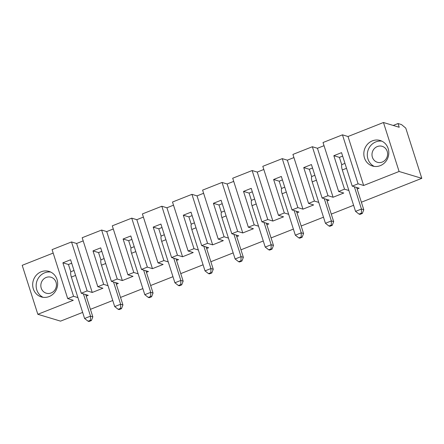 <?xml version="1.0" encoding="UTF-8"?>
<svg xmlns="http://www.w3.org/2000/svg" width="444" height="444" viewBox="0 0 444 444"><rect width="100%" height="100%" fill="white"/><g stroke="black" fill="none" stroke-linecap="round" stroke-linejoin="round"><path stroke-width="0.67" d="M83.411 293.884L90.515 316.145L90.465 320.279L88.09 321.212L84.593 318.487L71.373 277.073A6.666 1.948 -111.6 0 1 71.245 271.578L74.015 270.479M113.292 228.987L106.715 231.585L101.621 230.048L82.184 237.729L97.813 286.702L102.908 288.239L92.241 292.457L76.612 243.484L83.189 240.887M76.612 243.484L71.517 241.947L52.076 249.633L67.704 298.607L73.266 300.283L37.829 314.291L60.539 321.14L82.651 312.404M90.437 309.324L112.754 300.499M120.54 297.425L142.857 288.6M150.644 285.52L172.966 276.695M180.752 273.621L203.069 264.796M210.856 261.721L233.172 252.897M240.959 249.817L263.281 240.992M271.068 237.917L293.384 229.093M301.171 226.018L323.487 217.194M331.274 214.113L353.596 205.289M361.383 202.214L421.8 178.327L405.777 128.116L401.526 124.592L398.029 123.537L399.217 127.262L383.461 122.505L399.089 171.478L421.8 178.327M383.461 122.505L348.024 136.513L342.457 134.837L323.021 142.524L338.65 191.492L344.516 189.172L333.833 155.7L341.541 152.653L352.22 186.13L358.086 183.81L363.653 185.487L399.089 171.478M352.22 186.13L359.174 188.228L357.17 189.016M344.516 189.172L348.867 190.487M338.65 191.492L343.75 193.029L333.083 197.247L327.983 195.71L322.116 198.03L329.071 200.127L327.062 200.921M324.031 145.676L317.454 148.279L312.354 146.736L292.918 154.423L308.547 203.396L314.413 201.077L318.764 202.386M308.547 203.396L313.642 204.934L302.975 209.152L297.88 207.614L292.013 209.929L298.962 212.027L296.958 212.82M293.922 157.581L287.346 160.179L282.251 158.641L262.809 166.322L278.438 215.296L284.31 212.976L288.661 214.291M278.438 215.296L283.538 216.833L272.871 221.051L267.771 219.514L261.904 221.834L268.859 223.931L266.855 224.72M263.819 169.48L257.243 172.078L252.142 170.54L232.706 178.227L248.335 227.195L254.201 224.88L258.552 226.19M248.335 227.195L253.435 228.738L242.768 232.95L237.668 231.413L231.801 233.733L238.755 235.831L236.752 236.624M233.716 181.38L227.139 183.983L222.039 182.445L202.603 190.126L218.232 239.1L224.098 236.78L228.449 238.089M218.232 239.1L223.326 240.637L212.659 244.855L207.564 243.318L201.698 245.632L208.647 247.73L206.643 248.523M203.607 193.284L197.031 195.882L191.936 194.344L172.5 202.026L188.128 250.999L193.995 248.679L198.346 249.994M188.128 250.999L193.223 252.536L182.556 256.754L177.461 255.217L171.589 257.537L178.544 259.635L176.54 260.423M173.504 205.184L166.927 207.781L161.827 206.244L142.391 213.93L158.02 262.898L163.886 260.584L168.237 261.893M158.02 262.898L163.12 264.441L152.453 268.653L147.353 267.116L141.486 269.436L148.44 271.534L146.437 272.327M143.401 217.083L136.824 219.686L131.724 218.148L112.288 225.829L127.916 274.803L133.783 272.483L138.134 273.793M127.916 274.803L133.011 276.34L122.344 280.558L117.249 279.021L111.383 281.341L118.332 283.433L116.328 284.227M97.813 286.702L103.68 284.382L108.031 285.697M71.689 263.209L68.454 264.491L62.887 262.809L70.596 259.762L81.274 293.24L87.146 290.92L92.241 292.457M81.274 293.24L88.228 295.338L86.225 296.131M67.704 298.607L73.571 296.287L77.922 297.597M37.829 314.291L22.2 265.318L53.175 253.074M88.09 321.212L89.022 321.495L91.392 320.557L92.835 316.844L85.731 294.583M84.593 318.487L90.515 316.145L92.835 316.844M70.846 271.994L68.454 264.491M73.571 296.287L62.887 262.809M71.517 241.947L87.146 290.92M118.198 309.313L114.696 306.588L120.624 304.245L120.568 308.375L118.198 309.313L119.125 309.596L121.495 308.658L120.568 308.375M113.52 281.984L120.624 304.245L122.938 304.939L115.834 282.684M114.696 306.588L101.482 265.173A6.666 1.948 -111.6 0 1 101.349 259.679L104.118 258.58M121.495 308.658L122.938 304.939M101.798 251.304L98.557 252.586L92.996 250.91L103.68 284.382M100.955 260.095L98.557 252.586M92.996 250.91L100.699 247.863L111.383 281.341M101.621 230.048L117.249 279.021M106.715 231.585L122.344 280.558M141.486 269.436L130.802 235.964L123.099 239.011L133.783 272.483M131.724 218.148L147.353 267.116M136.824 219.686L152.453 268.653M161.827 206.244L177.461 255.217M166.927 207.781L182.556 256.754M171.589 257.537L160.911 224.059L153.202 227.106L163.886 260.584M201.698 245.632L191.014 212.16L183.311 215.207L193.995 248.679M191.936 194.344L207.564 243.318M197.031 195.882L212.659 244.855M222.039 182.445L237.668 231.413M227.139 183.983L242.768 232.95M231.801 233.733L221.118 200.261L213.414 203.302L224.098 236.78M261.904 221.834L251.226 188.356L243.517 191.403L254.201 224.88M252.142 170.54L267.771 219.514M257.243 172.078L272.871 221.051M282.251 158.641L297.88 207.614M287.346 160.179L302.975 209.152M292.013 209.929L281.329 176.457L273.626 179.504L284.31 212.976M314.413 201.077L303.729 167.599L311.433 164.558L322.116 198.03M312.354 146.736L327.983 195.71M317.454 148.279L333.083 197.247M342.457 134.837L358.086 183.81M348.024 136.513L363.653 185.487M372.366 140.853A13.326 12.415 106.8 0 1 380.169 140.493A13.326 12.415 106.8 0 1 388.211 156.837A13.326 12.415 106.8 0 1 372.472 166.012A13.326 12.415 106.8 0 1 363.825 153.829A13.326 12.415 106.8 0 1 372.366 140.853M393.206 125.447L398.029 123.537M41.209 271.767A13.326 12.415 106.8 0 1 49.012 271.406A13.326 12.415 106.8 0 1 57.054 287.751A13.326 12.415 106.8 0 1 41.32 296.925A13.326 12.415 106.8 0 1 32.673 284.743A13.326 12.415 106.8 0 1 41.209 271.767M91.392 320.557L90.465 320.279M362.337 213.447L361.41 213.164L359.035 214.102L359.962 214.385L362.337 213.447L363.78 209.734L356.676 187.473M354.356 186.774L361.46 209.035L363.78 209.734M359.035 214.102L355.539 211.377L361.46 209.035L361.41 213.164M381.868 141.153A13.326 12.415 -73.2 0 0 375.84 141.902A13.326 12.415 -73.2 0 0 367.332 153.907A13.326 12.415 -73.2 0 0 374.253 166.4M324.253 198.673L331.357 220.934L333.677 221.634L326.573 199.373M355.539 211.377L342.318 169.963A6.666 1.948 -111.6 0 1 342.185 164.469L344.96 163.37M328.932 226.007L325.43 223.277L331.357 220.934L331.302 225.069L328.932 226.007L329.859 226.285L332.229 225.347L331.302 225.069M332.229 225.347L333.677 221.634M341.791 164.885L339.399 157.376L333.833 155.7M342.635 156.099L339.399 157.376M382.273 162.049A8.331 7.759 106.8 0 1 377.394 162.276A8.331 7.759 106.8 0 1 372.366 152.059A8.331 7.759 106.8 0 1 382.201 146.326A8.331 7.759 106.8 0 1 387.606 153.94A8.331 7.759 106.8 0 1 382.273 162.049M312.532 167.999L309.29 169.281L303.729 167.599M311.688 176.784L309.29 169.281M325.43 223.277L312.215 181.868A6.666 1.948 -111.6 0 1 312.082 176.368L314.851 175.275M299.756 238.184L302.125 237.251L301.199 236.968L298.829 237.906L299.756 238.184M302.125 237.251L303.568 233.533L296.464 211.272M282.428 179.898L279.187 181.18L273.626 179.504M281.585 188.689L279.187 181.18M298.829 237.906L295.327 235.181L282.112 193.767A6.666 1.948 -111.6 0 1 281.979 188.267L284.748 187.174M264.041 222.477L271.145 244.738L273.465 245.438L266.361 223.177M295.327 235.181L301.254 232.834L301.199 236.968M294.15 210.578L301.254 232.834L303.568 233.533M268.72 249.806L265.223 247.08L271.145 244.738L271.095 248.873L268.72 249.806L269.647 250.089L272.022 249.151L271.095 248.873M272.022 249.151L273.465 245.438M252.32 191.802L249.084 193.079L243.517 191.403M251.476 200.588L249.084 193.079M265.223 247.08L252.003 205.666A6.666 1.948 -111.6 0 1 251.876 200.172L254.645 199.073M233.938 234.377L241.042 256.638L243.362 257.337L236.258 235.076M238.617 261.71L235.115 258.98L241.042 256.638L240.987 260.772L238.617 261.71L239.544 261.988L241.913 261.05L240.987 260.772M241.913 261.05L243.362 257.337M222.216 203.702L218.975 204.984L213.414 203.302M221.373 212.487L218.975 204.984M235.115 258.98L221.9 217.571A6.666 1.948 -111.6 0 1 221.767 212.071L224.536 210.978M203.835 246.281L210.939 268.537L213.253 269.236L206.149 246.981M208.514 273.609L205.011 270.884L210.939 268.537L210.883 272.672L208.514 273.609L209.44 273.887L211.81 272.955L210.883 272.672M211.81 272.955L213.253 269.236M192.113 215.601L188.872 216.883L183.311 215.207M191.27 224.392L188.872 216.883M205.011 270.884L191.797 229.47A6.666 1.948 -111.6 0 1 191.664 223.97L194.433 222.877M173.726 258.18L180.83 280.442L183.15 281.141L176.046 258.88M178.405 285.509L174.908 282.784L180.83 280.442L180.78 284.576L178.405 285.509L179.332 285.792L181.707 284.854L180.78 284.576M181.707 284.854L183.15 281.141M162.005 227.506L158.769 228.782L153.202 227.106M161.161 236.291L158.769 228.782M174.908 282.784L161.688 241.37A6.666 1.948 -111.6 0 1 161.561 235.875L164.33 234.776M143.623 270.08L150.727 292.341L153.047 293.04L145.943 270.779M148.302 297.413L144.799 294.683L150.727 292.341L150.671 296.475L148.302 297.413L149.228 297.691L151.598 296.753L150.671 296.475M151.598 296.753L153.047 293.04M131.901 239.405L128.66 240.687L123.099 239.011M131.058 248.19L128.66 240.687M144.799 294.683L131.585 253.274A6.666 1.948 -111.6 0 1 131.452 247.774L134.221 246.681M51.116 292.962A8.331 7.759 106.8 0 1 46.237 293.19A8.331 7.759 106.8 0 1 41.214 282.972A8.331 7.759 106.8 0 1 51.049 277.239A8.331 7.759 106.8 0 1 56.449 284.854A8.331 7.759 106.8 0 1 51.116 292.962M50.71 272.067A13.326 12.415 -73.2 0 0 44.683 272.816A13.326 12.415 -73.2 0 0 36.175 284.82A13.326 12.415 -73.2 0 0 43.096 297.314M75.585 275.408L71.373 277.073M105.694 263.508L101.482 265.173M346.531 168.298L342.318 169.963M316.428 180.203L312.215 181.868M286.325 192.102L282.112 193.767M256.216 204.001L252.003 205.666M226.113 215.906L221.9 217.571M196.009 227.805L191.797 229.47M165.901 239.704L161.688 241.37M135.797 251.609L131.585 253.274"/></g></svg>
